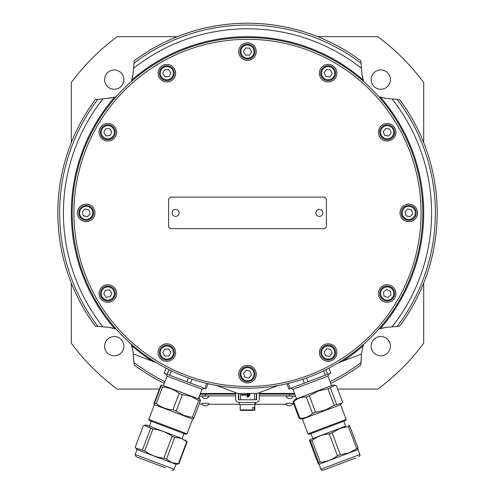 <?xml version="1.0" encoding="UTF-8"?>
<svg xmlns="http://www.w3.org/2000/svg" width="495" height="495" viewBox="0 0 495 495"><rect width="100%" height="100%" fill="white"/><g stroke="black" fill="none" stroke-linecap="round" stroke-linejoin="round"><path stroke-width="0.74" d="M164.315 383.359A189.684 189.684 0 0 1 134.188 365.007A189.684 189.684 0 0 0 164.315 383.359M156.55 362.767L152.355 361.189A176.201 176.201 0 0 1 131.936 345.894L132.988 351.302L134.188 365.007M102.935 326.855L109.086 327.393L116.158 329.02A26.297 26.297 0 0 0 114.487 328.445A176.201 176.201 0 0 1 114.487 97.323L102.935 98.913A184.09 184.09 0 0 0 102.935 326.855L95.393 326.199A189.672 189.672 0 0 1 57.828 212.881A189.684 189.684 0 0 0 95.374 326.193L95.393 326.199A189.684 189.684 0 0 1 95.393 99.569L95.374 99.575A189.684 189.684 0 0 0 57.816 212.881A189.684 189.684 0 0 1 95.374 99.575M102.935 98.913L95.393 99.569M361.474 68.316A184.09 184.09 0 0 0 133.526 68.316L134.188 60.774A189.684 189.684 0 0 1 360.812 60.761L360.812 60.761A189.684 189.684 0 0 0 134.188 60.761L134.188 60.774A189.672 189.672 0 0 1 360.812 60.774L362.012 74.467L363.064 79.874A26.297 26.297 0 0 0 363.633 81.539L362.012 74.467L363.639 81.545M399.626 99.575L399.607 99.569A189.672 189.672 0 0 1 437.172 212.881A189.684 189.684 0 0 0 399.626 99.575A189.684 189.684 0 0 1 399.607 326.199L392.065 326.855A184.09 184.09 0 0 0 392.065 98.913L385.914 98.375L378.842 96.748A26.297 26.297 0 0 0 380.513 97.323A176.201 176.201 0 0 1 380.513 328.445A26.297 26.297 0 0 0 378.842 329.02L385.914 327.393L392.065 326.855M360.812 365.007A189.684 189.684 0 0 1 330.685 383.359A189.684 189.684 0 0 0 360.812 365.007L361.461 354.086L363.064 345.894A176.201 176.201 0 0 1 342.645 361.189L361.461 354.086M399.607 99.569L392.065 98.913M437.184 212.881A189.684 189.684 0 0 1 399.626 326.193A189.684 189.684 0 0 0 437.184 212.881M159.402 352.626A7.45 7.45 0 0 0 166.908 360.02A7.45 7.45 0 0 0 174.302 352.514A7.45 7.45 0 0 0 166.796 345.12A7.45 7.45 0 0 0 159.402 352.626M79.107 210.604A7.45 7.45 0 0 0 83.921 219.978A7.45 7.45 0 0 0 93.295 215.164A7.45 7.45 0 0 0 88.481 205.79A7.45 7.45 0 0 0 79.107 210.604M159.483 74.306A7.45 7.45 0 0 0 167.96 80.567A7.45 7.45 0 0 0 174.221 72.091A7.45 7.45 0 0 0 165.745 65.829A7.45 7.45 0 0 0 159.483 74.306M320.717 72.623A7.45 7.45 0 0 0 327.579 80.623A7.45 7.45 0 0 0 335.579 73.767A7.45 7.45 0 0 0 328.717 65.767A7.45 7.45 0 0 0 320.717 72.623M320.803 351.332A7.45 7.45 0 0 0 326.91 359.921A7.45 7.45 0 0 0 335.499 353.814A7.45 7.45 0 0 0 329.392 345.225A7.45 7.45 0 0 0 320.803 351.332M242.42 379.634A7.45 7.45 0 0 0 252.951 379.257A7.45 7.45 0 0 0 252.58 368.726A7.45 7.45 0 0 0 242.049 369.103A7.45 7.45 0 0 0 242.42 379.634M378.842 329.02L385.914 327.393L380.513 328.445M380.513 97.323L385.914 98.375L378.842 96.748M133.526 68.316L132.988 74.467L131.361 81.545A26.297 26.297 0 0 0 131.936 79.874A176.201 176.201 0 0 1 363.064 79.874M371.126 346.154A9.64 9.64 0 0 1 380.773 336.513A9.64 9.64 0 0 1 390.413 346.154A9.64 9.64 0 0 1 380.773 355.794A9.64 9.64 0 0 1 371.126 346.154M380.773 89.255A9.64 9.64 0 0 1 371.126 79.615A9.64 9.64 0 0 1 380.773 69.968A9.64 9.64 0 0 1 390.413 79.615A9.64 9.64 0 0 1 380.773 89.255M123.874 79.615A9.64 9.64 0 0 1 114.227 89.255A9.64 9.64 0 0 1 104.587 79.615A9.64 9.64 0 0 1 114.227 69.968A9.64 9.64 0 0 1 123.874 79.615M114.227 336.513A9.64 9.64 0 0 1 123.874 346.154A9.64 9.64 0 0 1 114.227 355.794A9.64 9.64 0 0 1 104.587 346.154A9.64 9.64 0 0 1 114.227 336.513M86.204 204.119A8.768 8.768 0 0 1 94.972 212.881A8.768 8.768 0 0 1 86.204 221.649A8.768 8.768 0 0 1 77.437 212.881A8.768 8.768 0 0 1 86.204 204.119M112.198 124.641A8.768 8.768 0 0 1 115.403 136.62A8.768 8.768 0 0 1 103.43 139.825A8.768 8.768 0 0 1 100.219 127.852A8.768 8.768 0 0 1 112.198 124.641M174.444 68.811A8.768 8.768 0 0 1 171.233 80.79A8.768 8.768 0 0 1 159.26 77.579A8.768 8.768 0 0 1 162.471 65.606A8.768 8.768 0 0 1 174.444 68.811M256.268 51.585A8.768 8.768 0 0 1 247.5 60.353A8.768 8.768 0 0 1 238.732 51.585A8.768 8.768 0 0 1 247.5 42.818A8.768 8.768 0 0 1 256.268 51.585M335.74 77.579A8.768 8.768 0 0 1 323.767 80.79A8.768 8.768 0 0 1 320.556 68.811A8.768 8.768 0 0 1 332.529 65.606A8.768 8.768 0 0 1 335.74 77.579M391.57 139.825A8.768 8.768 0 0 1 379.597 136.62A8.768 8.768 0 0 1 382.802 124.641A8.768 8.768 0 0 1 394.781 127.852A8.768 8.768 0 0 1 391.57 139.825M408.796 221.649A8.768 8.768 0 0 1 400.028 212.881A8.768 8.768 0 0 1 408.796 204.119A8.768 8.768 0 0 1 417.563 212.881A8.768 8.768 0 0 1 408.796 221.649M382.802 301.127A8.768 8.768 0 0 1 379.597 289.148A8.768 8.768 0 0 1 391.57 285.943A8.768 8.768 0 0 1 394.781 297.916A8.768 8.768 0 0 1 382.802 301.127M320.556 356.957A8.768 8.768 0 0 1 323.767 344.978A8.768 8.768 0 0 1 335.74 348.189A8.768 8.768 0 0 1 332.529 360.162A8.768 8.768 0 0 1 320.556 356.957M238.732 374.183A8.768 8.768 0 0 1 247.5 365.415A8.768 8.768 0 0 1 256.268 374.183A8.768 8.768 0 0 1 247.5 382.944A8.768 8.768 0 0 1 238.732 374.183M159.26 348.189A8.768 8.768 0 0 1 171.233 344.978A8.768 8.768 0 0 1 174.444 356.957A8.768 8.768 0 0 1 162.471 360.162A8.768 8.768 0 0 1 159.26 348.189M103.43 285.943A8.768 8.768 0 0 1 115.403 289.148A8.768 8.768 0 0 1 112.198 301.127A8.768 8.768 0 0 1 100.219 297.916A8.768 8.768 0 0 1 103.43 285.943M247.5 388.204A175.323 175.323 0 0 0 422.823 212.881A175.323 175.323 0 0 0 247.5 37.558A175.323 175.323 0 0 0 72.177 212.881A175.323 175.323 0 0 0 247.5 388.204M247.5 386.453A173.572 173.572 0 0 1 73.928 212.881A173.572 173.572 0 0 1 247.5 39.315A173.572 173.572 0 0 1 421.072 212.881A173.572 173.572 0 0 1 247.5 386.453M380.259 290.782A7.45 7.45 0 0 0 384.442 300.459A7.45 7.45 0 0 0 394.113 296.282A7.45 7.45 0 0 0 389.936 286.605A7.45 7.45 0 0 0 380.259 290.782M401.544 211.173A7.45 7.45 0 0 0 407.088 220.139A7.45 7.45 0 0 0 416.048 214.595A7.45 7.45 0 0 0 410.51 205.629A7.45 7.45 0 0 0 401.544 211.173M379.82 131.113A7.45 7.45 0 0 0 386.063 139.602A7.45 7.45 0 0 0 394.552 133.359A7.45 7.45 0 0 0 388.309 124.87A7.45 7.45 0 0 0 379.82 131.113M240.056 51.239A7.45 7.45 0 0 0 247.147 59.029A7.45 7.45 0 0 0 254.944 51.938A7.45 7.45 0 0 0 247.853 44.142A7.45 7.45 0 0 0 240.056 51.239M100.374 132.672A7.45 7.45 0 0 0 108.25 139.677A7.45 7.45 0 0 0 115.248 131.8A7.45 7.45 0 0 0 107.372 124.796A7.45 7.45 0 0 0 100.374 132.672M100.411 294.401A7.45 7.45 0 0 0 108.683 300.935A7.45 7.45 0 0 0 115.211 292.663A7.45 7.45 0 0 0 106.945 286.135A7.45 7.45 0 0 0 100.411 294.401M256.268 399.781L256.268 393.469M238.732 399.781L238.732 393.469L238.732 399.781M241.152 410.386L252.388 410.386L252.759 409.947L252.759 407.404L254.22 407.404L254.22 409.947L253.848 410.386L254.381 410.386L251.318 410.386M255.135 402.497L255.439 404.601L239.438 404.601L239.438 402.497M255.247 404.601L254.814 402.497M161.116 385.116L161.822 384.999L200.042 399.428L200.494 399.979M199.819 401.16C200.586 399.521 200.71 399.57 200.203 401.303L190.996 396.39L182.389 394.577L179.165 393.358C174.252 389.577 168.702 387.486 162.515 387.078L160.85 386.446C161.358 384.708 161.228 384.664 160.46 386.298L154.23 402.806C153.722 404.545 153.852 404.594 154.613 402.955L156.284 403.586C161.197 407.366 166.747 409.464 172.928 409.872L176.158 411.085L183.812 415.41L193.972 417.811C193.205 419.451 193.081 419.401 193.588 417.669M181.114 438.143L146.303 425.001L181.114 438.143M185.26 439.702L187.085 441.992L181.207 438.285L174.747 437.332L172.074 436.324C166.351 432.166 159.959 429.753 152.912 429.091L144.237 425.335L143.414 425.502L135.184 447.313L135.686 447.981L144.676 450.902C150.406 455.06 156.791 457.473 163.845 458.135L166.512 459.143L171.988 462.695L178.856 463.803L175.966 464.31L174.11 469.229L135.154 454.521L136.175 456.78L165.633 467.905M154.23 402.806C153.722 404.545 153.852 404.594 154.613 402.955L160.85 386.446C161.358 384.708 161.228 384.664 160.46 386.298M148.84 419.395L154.391 404.681L192.611 419.11L187.054 433.824L148.84 419.395L149.348 420.527L185.928 434.338L184.041 433.62L182.185 438.545M317.932 390.759L333.178 384.999L335.158 385.327L327.95 388.785L318.174 391.044L309.338 395.814L306.281 396.965C301.43 396.872 297.223 398.463 293.646 401.736L292.997 401.983L294.958 399.428L317.932 390.759M309.338 395.814L315.575 412.323L325.351 410.064L334.187 405.294L341.878 403.128L342.571 402.132L336.34 385.617L335.158 385.327M343.765 421.239L345.621 426.158L309.74 439.702L345.665 426.146M348.697 425.001L349.779 426.183L339.787 428.472L332.108 432.859L329.237 433.942C322.858 434.35 317.134 436.51 312.073 440.42L310.532 441.002L309.598 439.876L309.715 441.311L317.951 463.122L318.811 464.273L318.768 462.813L320.308 462.231C326.688 461.823 332.411 459.663 337.466 455.753L340.343 454.664L349.006 452.882L358.015 447.994L357.984 449.602L359.846 454.521L320.89 469.229C320.556 469.73 321.305 470.071 323.148 470.25L355.75 457.943M337.274 423.689L345.652 420.527L346.16 419.395L307.946 433.824L309.072 434.338L337.274 423.689M307.946 433.824L302.389 419.11L340.61 404.681L341.878 403.128M320.89 469.229L319.034 464.31L357.984 449.602M288.238 383.408L290.157 388.501L288.882 388.977L286.896 383.724M290.157 388.501L304.295 383.161L302.816 379.25M304.295 383.161L307.964 381.775L306.523 377.97M307.964 381.775L325.271 375.241L323.606 370.829M325.271 375.241L327.659 374.338L325.908 369.697M327.659 374.338L330.833 373.143L328.946 368.144M349.779 426.183L358.015 447.994M326.224 469.087L323.148 470.25M310.532 441.002L318.768 462.813M312.073 440.42L320.308 462.231M329.237 433.942L337.466 455.753M332.108 432.859L340.343 454.664M348.449 426.69L356.685 448.495M330.363 387.876L336.594 404.384M327.95 388.785L334.187 405.294M302.389 419.11L299.228 418.492L299.877 418.25C304.728 418.343 308.936 416.753 312.512 413.48L315.575 412.323M292.997 401.983L299.228 418.492M293.646 401.736L299.877 418.25M306.281 396.965L312.512 413.48M135.154 454.521L137.016 449.602L175.966 464.31M169.024 369.666L167.267 374.313L164.198 373.156L166.085 368.156M167.267 374.313L169.643 375.21L171.313 370.786M169.643 375.21L186.912 381.732L188.347 377.926M186.912 381.732L190.581 383.118L192.06 379.207M190.581 383.118L204.788 388.476L206.706 383.396M204.788 388.476L206.087 388.965L208.067 383.718M187.085 441.992L178.856 463.803M150.647 428.237L142.411 450.042M152.912 429.091L144.676 450.902M172.074 436.324L163.845 458.135M174.747 437.332L166.512 459.143M186.683 441.837L178.447 463.648M200.203 401.303L193.972 417.811M198.65 400.715L192.419 417.229M182.389 394.577L176.158 411.085M162.515 387.078L156.284 403.586M179.165 393.358L172.928 409.872M176.127 430.638L184.041 433.62M255.562 402.497L255.439 404.601M253.848 410.386L242.612 410.386M252.759 407.404L254.22 407.404M259.337 392.64L259.337 398.989A3.508 3.508 0 0 1 255.828 402.497L239.172 402.497A3.508 3.508 0 0 1 235.663 398.989L235.663 392.64M238.386 393.469L238.386 399.781L256.614 399.781L256.614 393.469M278.295 385.481L257.14 393.469L237.86 393.469L216.705 385.481M342.645 361.189L338.45 362.767M248.818 393.469L248.818 396.625L248.292 396.625L248.292 393.469M249.344 394.168L249.87 394.168L249.87 395.573L249.344 395.573L249.344 394.168M247.766 393.469L247.766 397.151L247.234 397.151L247.234 395.134L241.43 395.134L241.43 394.608L247.234 394.608L247.234 393.469M110.23 296.777L106.215 297.254L103.789 294.005L105.392 290.287L109.414 289.816L111.833 293.059L110.23 296.777M110.038 135.618L105.998 135.853L103.771 132.474L105.584 128.855L109.63 128.613L111.851 131.998L110.038 135.618M249.356 55.186L245.316 54.995L243.453 51.393L245.644 47.99L249.684 48.182L251.547 51.777L249.356 55.186M388.662 136.007L384.658 135.395L383.186 131.627L385.716 128.465L389.72 129.071L391.192 132.846L388.662 136.007M409.965 216.761L406.024 215.832L404.854 211.953L407.632 209.008L411.574 209.936L412.737 213.815L409.965 216.761M387.777 297.538L384.015 296.047L383.421 292.038L386.601 289.526L390.363 291.017L390.951 295.026L387.777 297.538M201.923 403.753A3.508 0.439 0 0 1 205.425 403.283A3.508 0.439 0 0 1 208.921 403.753A3.972 3.972 0 0 1 201.923 403.753M286.079 396.489A3.508 0.439 0 0 1 289.575 396.019A3.508 0.439 0 0 1 293.077 396.489A3.972 3.972 0 0 1 286.079 396.489M286.079 403.753A3.508 0.439 0 0 1 289.575 403.283A3.508 0.439 0 0 1 293.077 403.753A3.972 3.972 0 0 1 286.079 403.753M319.38 216.389A3.508 3.508 0 0 1 316.348 211.13A3.508 3.508 0 0 1 322.418 211.13A3.508 3.508 0 0 1 319.38 216.389M199.999 394.577A6.138 0.773 0 0 1 205.419 394.168L235.663 394.168M238.386 394.168L238.732 394.168M256.268 394.168L256.614 394.168M259.337 394.168L289.575 394.168A6.138 0.773 0 0 1 295.001 394.577M199.287 399.143L199.287 396.681A6.138 0.773 0 0 1 205.419 395.907L235.663 395.907M238.386 395.907L238.732 395.907M256.268 395.907L256.614 395.907M259.337 395.907L289.575 395.907A6.138 0.773 0 0 1 295.713 396.681L295.713 396.464M202.177 404.155A6.138 0.773 0 0 1 199.337 403.604M286.413 404.273L255.562 404.273M239.438 404.273L208.587 404.273M293.783 404.062A6.138 0.773 0 0 1 292.83 404.155M201.923 396.489A3.508 0.439 0 0 1 205.425 396.019A3.508 0.439 0 0 1 208.921 396.489A3.972 3.972 0 0 1 201.923 396.489M259.337 393.469L294.581 393.469M200.419 393.469L235.663 393.469M170.36 197.103L324.64 197.103L326.397 198.86L326.397 226.908L324.64 228.665L170.36 228.665L168.603 226.908L168.603 198.86L170.36 197.103M174.314 209.626A3.508 3.508 0 0 1 179.091 213.382A3.508 3.508 0 0 1 173.448 215.641A3.508 3.508 0 0 1 174.314 209.626M363.633 344.229A26.297 26.297 0 0 0 363.064 345.894M131.936 345.894A26.297 26.297 0 0 0 131.367 344.229M114.487 97.323A26.297 26.297 0 0 0 116.158 96.748L109.086 98.375L116.158 96.748M71.299 142.634L71.299 82.566A219.155 219.155 0 0 1 117.185 36.686L177.253 36.686M317.747 36.686L377.815 36.686A219.155 219.155 0 0 1 423.701 82.566L423.701 142.634M423.701 283.134L423.701 343.202A219.155 219.155 0 0 1 377.815 389.082L337.646 389.082M159.409 389.082L117.185 389.082A219.155 219.155 0 0 1 71.299 343.202L71.299 283.134M133.223 353.962L152.355 361.189M116.158 329.02L109.086 327.393L114.487 328.445M131.361 81.545L132.988 74.467L131.936 79.874M131.361 344.223L132.988 351.302L131.361 344.223M244.74 377.147L243.552 373.273L246.312 370.31L250.26 371.219L251.448 375.086L248.688 378.05L244.74 377.147M324.157 351.896L326.737 348.777L330.728 349.451L332.139 353.244L329.559 356.363L325.568 355.695L324.157 351.896M324.114 72.889L326.397 69.547L330.437 69.857L332.188 73.508L329.899 76.849L325.858 76.539L324.114 72.889M162.849 73.798L164.328 70.03L168.331 69.43L170.855 72.592L169.377 76.36L165.373 76.966L162.849 73.798M82.349 211.643L85.35 208.927L89.205 210.165L90.059 214.125L87.058 216.841L83.203 215.603L82.349 211.643M162.805 352.601L164.798 349.08L168.851 349.049L170.899 352.539L168.9 356.06L164.854 356.091L162.805 352.601M164.971 381.633A187.846 187.846 0 0 1 133.972 362.544M97.843 326.409A187.846 187.846 0 0 1 97.843 99.359M361.028 362.544A187.846 187.846 0 0 1 330.029 381.633M133.972 63.224A187.846 187.846 0 0 1 361.028 63.224M397.157 99.359A187.846 187.846 0 0 1 397.157 326.409M173.423 352.52A6.577 6.577 0 0 1 166.902 359.147A6.577 6.577 0 0 1 160.275 352.619A6.577 6.577 0 0 1 166.803 345.999A6.577 6.577 0 0 1 173.423 352.52M92.46 214.898A6.577 6.577 0 0 1 84.193 219.143A6.577 6.577 0 0 1 79.942 210.87A6.577 6.577 0 0 1 88.215 206.625A6.577 6.577 0 0 1 92.46 214.898M173.355 72.221A6.577 6.577 0 0 1 167.83 79.695A6.577 6.577 0 0 1 160.349 74.176A6.577 6.577 0 0 1 165.874 66.695A6.577 6.577 0 0 1 173.355 72.221M334.707 73.699A6.577 6.577 0 0 1 327.647 79.751A6.577 6.577 0 0 1 321.595 72.691A6.577 6.577 0 0 1 328.655 66.639A6.577 6.577 0 0 1 334.707 73.699M334.632 353.665A6.577 6.577 0 0 1 327.053 359.054A6.577 6.577 0 0 1 321.663 351.475A6.577 6.577 0 0 1 329.243 346.085A6.577 6.577 0 0 1 334.632 353.665M251.98 369.369A6.577 6.577 0 0 1 252.314 378.663A6.577 6.577 0 0 1 243.02 378.991A6.577 6.577 0 0 1 242.686 369.703A6.577 6.577 0 0 1 251.98 369.369M393.296 295.954A6.577 6.577 0 0 1 384.764 299.642A6.577 6.577 0 0 1 381.076 291.11A6.577 6.577 0 0 1 389.614 287.422A6.577 6.577 0 0 1 393.296 295.954M415.194 214.391A6.577 6.577 0 0 1 407.286 219.285A6.577 6.577 0 0 1 402.398 211.377A6.577 6.577 0 0 1 410.305 206.483A6.577 6.577 0 0 1 415.194 214.391M393.686 133.229A6.577 6.577 0 0 1 386.199 138.736A6.577 6.577 0 0 1 380.686 131.243A6.577 6.577 0 0 1 388.179 125.736A6.577 6.577 0 0 1 393.686 133.229M254.065 51.895A6.577 6.577 0 0 1 247.191 58.156A6.577 6.577 0 0 1 240.935 51.276A6.577 6.577 0 0 1 247.809 45.02A6.577 6.577 0 0 1 254.065 51.895M114.376 131.849A6.577 6.577 0 0 1 108.201 138.798A6.577 6.577 0 0 1 101.252 132.623A6.577 6.577 0 0 1 107.427 125.674A6.577 6.577 0 0 1 114.376 131.849M114.345 292.762A6.577 6.577 0 0 1 108.578 300.063A6.577 6.577 0 0 1 101.283 294.302A6.577 6.577 0 0 1 107.044 287.001A6.577 6.577 0 0 1 114.345 292.762M240.49 399.781L240.49 393.469M252.759 409.947L240.18 409.947L240.62 410.386M254.82 404.601L254.82 409.947L254.22 409.947M163.461 385.617L167.056 376.107L201.991 389.299L204.249 388.278M296.598 398.809L293.009 389.299L327.944 376.107L328.965 373.849M254.51 393.469L254.51 399.781M205.419 395.907L205.419 394.168M289.575 395.907L289.575 394.168M240.18 404.601L240.18 409.947M254.82 409.947L254.381 410.386M167.056 376.107L166.035 373.849M174.11 469.229C174.388 469.78 173.64 470.12 171.852 470.25M146.303 425.001L144.237 425.335M187.054 433.824L185.928 434.338M293.009 389.299L290.751 388.278M359.846 454.521C360.41 454.781 360.069 455.536 358.825 456.78M310.959 433.62L312.815 438.545M331.539 385.617L327.944 376.107M340.61 404.681L346.16 419.395M151.235 421.239L149.379 426.158M192.611 419.11L193.316 418.999M198.402 398.809L201.991 389.299M137.016 449.602L135.686 447.981M154.391 404.681L153.939 404.13"/></g></svg>
